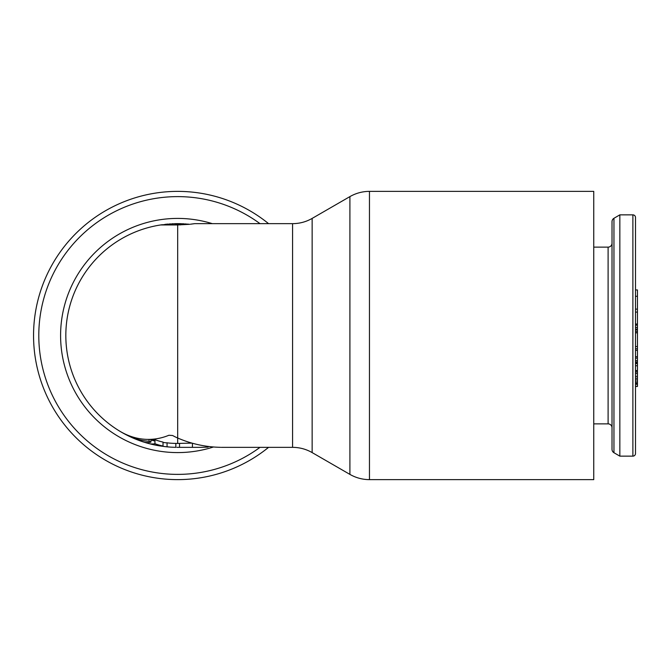<?xml version="1.0" encoding="UTF-8"?>
<svg xmlns="http://www.w3.org/2000/svg" width="671" height="671" viewBox="0 0 671 671"><rect width="100%" height="100%" fill="white"/><g stroke="black" fill="none" stroke-linecap="round" stroke-linejoin="round"><path stroke-width="1.01" d="M632.887 214.854L619.845 214.854L613.957 218.285A3.917 3.917 0 0 0 612.019 221.665L612.019 449.335A3.917 3.917 0 0 0 613.957 452.715L619.845 456.146L632.887 456.146A2.609 2.609 0 0 0 635.496 453.537L635.496 217.463A2.609 2.609 0 0 0 632.887 214.854L632.887 456.146M593.751 423.871L608.102 423.871A3.917 3.917 0 0 1 612.019 427.779M612.019 243.221A3.917 3.917 0 0 1 608.102 247.129L593.751 247.129M635.496 249.419L635.496 324.034L637.45 324.034L637.45 363.036L635.496 363.036M637.45 329.117L635.496 329.117L635.496 332.699L637.45 332.699M637.45 332.833L635.496 332.833L635.496 421.581M619.845 456.146L619.845 214.854M635.496 296.28L637.45 296.28L637.45 324.034M635.496 289.947L637.45 289.947L637.45 296.28M635.496 309.121L637.45 309.121M635.496 363.59L637.45 363.59L637.45 386.471L635.496 386.471M635.496 312.09L637.45 312.09M635.496 331.306L637.45 331.306M635.496 329.796L637.45 329.796M635.496 356.687L637.45 356.687M635.496 350.337L637.45 350.337M635.496 348.777L637.45 348.777M635.496 346.538L637.45 346.538L635.496 346.521M635.496 362.734L637.45 362.734M635.496 362.139L637.45 362.139M635.496 360.721L637.45 360.721M635.496 358.113L637.45 358.113M635.496 365.762L637.45 365.762M635.496 386.328L637.45 386.328M635.496 384.257L637.45 384.257M635.496 384.24L637.45 384.24M635.496 384.114L637.45 384.114M635.496 383.3L637.45 383.3M635.496 381.958L637.45 381.958M635.496 379.92L637.45 379.92M635.496 378.218L637.45 378.218M635.496 376.33L637.45 376.33M635.496 373.562L637.45 373.562M635.496 372.002L637.45 372.002M635.496 370.761L637.45 370.761M635.496 370.535L637.45 370.535M635.496 327.44L637.45 327.44M635.496 325.167L637.45 325.167M635.496 332.766L637.45 332.766M158.297 445.653C145.028 443.288 132.581 438.7 120.956 431.898A111.847 111.847 0 0 1 120.755 431.772A111.847 111.847 0 0 0 120.956 431.898L120.193 431.445L120.956 431.881A103.896 73.466 90 0 0 168.916 435.261L172.606 435.513A107.276 75.857 -90 0 0 177.681 438.012C191.361 443.934 205.653 447.045 220.566 447.331L220.566 447.331M188.652 224.198A111.847 111.847 0 0 0 187.561 224.089M186.169 223.98A111.847 111.847 0 0 0 185.439 223.921M183.938 223.829A111.847 111.847 0 0 0 182.638 223.762M181.304 223.711A111.847 111.847 0 0 0 180.289 223.686L189.667 224.299L177.681 224.944L160.721 224.944L175.072 223.686A111.847 111.847 0 0 0 174.494 223.703M178.595 223.661A111.847 111.847 0 0 0 177.681 223.653L179.744 223.678M173.16 223.745A111.847 111.847 0 0 0 171.851 223.804M170.577 223.879A111.847 111.847 0 0 0 169.344 223.963M168.178 224.055A111.847 111.847 0 0 0 164.915 224.382M162.206 224.726A111.847 111.847 0 0 0 161.518 224.827M161.216 224.869A111.847 111.847 0 0 0 120.193 431.445A111.847 111.847 0 0 0 120.21 431.453A111.847 111.847 0 0 1 160.721 224.944M369.461 479.631L593.751 479.631L593.751 191.369L369.461 191.369C362.483 191.403 355.957 193.156 349.901 196.611L349.901 474.389C355.957 477.844 362.483 479.597 369.461 479.631L369.461 191.369M33.55 335.5A144.131 144.131 0 0 1 268.576 223.653A144.131 144.131 0 0 0 33.55 335.601A144.131 144.131 0 0 0 268.576 447.347M190.455 224.215L194.632 223.653L292.581 223.653C299.56 223.619 306.085 221.875 312.141 218.41L312.141 452.59L349.901 474.389M175.852 223.669L177.219 223.653M177.211 447.347L201.199 447.347L208.111 447.129L208.111 446.425M179.526 443.43L179.526 447.331L176.901 447.339M146.203 442.483L146.203 442.826A774.93 280.159 -90 0 0 148.484 443.464A111.847 111.847 0 0 0 159.673 445.888L165.267 446.651A111.847 111.847 0 0 0 171.684 447.188A223.477 158.02 90 0 0 175.836 447.331L175.836 443.414A215.651 152.485 90 0 1 173.755 443.363L176.607 443.43M171.835 447.196L173.755 447.28M171.667 447.188L168.916 447.003M177.681 223.653L177.681 223.929A111.571 111.571 0 0 0 175.072 223.963L175.072 223.686A111.847 111.847 0 0 1 177.681 223.653A111.847 111.847 0 0 0 175.072 223.686M150.933 442.097A111.763 79.027 90 0 1 149.088 441.241A105.825 74.833 -90 0 1 133.403 437.978A108.685 76.846 -90 0 0 140.323 440.922A111.847 111.847 0 0 0 142.881 441.795A107.041 38.7 90 0 0 150.933 442.097L150.933 439.337M163.028 446.047A110.581 39.975 90 0 1 159.673 445.888A111.847 111.847 0 0 1 148.484 443.464A108.484 39.22 -90 0 0 154.959 443.732A111.763 79.027 90 0 0 163.028 446.047L163.028 442.08A107.846 76.259 90 0 1 154.959 439.681A104.441 37.761 -90 0 1 150.933 439.874M167.062 446.743A111.763 79.027 90 0 0 171.684 447.188A111.847 111.847 0 0 1 165.267 446.651A111.243 40.218 -90 0 0 167.062 446.743L167.062 442.81A107.846 76.259 90 0 0 171.684 443.263A107.846 76.259 90 0 0 171.801 443.271L173.755 443.363A107.93 107.93 0 0 1 171.684 443.263M133.403 437.978L133.403 437.215M163.028 442.432L165.318 442.726A107.31 38.792 -90 0 0 167.062 442.81M163.447 442.491A107.93 107.93 0 0 0 164.387 442.608L165.318 442.726M150.933 440.067L154.959 441.015M174.192 443.38L175.542 443.414M191.94 443.112L177.681 443.43L177.681 223.929A223.116 157.769 90 0 1 180.289 223.779L180.289 224.919M177.681 223.728A223.577 158.096 90 0 1 180.289 223.661L180.289 223.779M175.072 223.963L175.072 224.944M192.434 447.003L192.434 443.254M154.959 443.732L154.959 439.681M149.088 441.241L149.088 439.388M608.102 423.871L608.102 247.129M613.957 452.715L613.957 218.285M213.462 446.987A117.09 117.09 0 0 1 60.591 335.5A117.09 117.09 0 0 1 212.321 223.653M312.141 452.59C306.085 449.125 299.56 447.381 292.581 447.347L292.581 223.653M260.012 447.347A138.889 138.889 0 0 1 38.792 335.5A138.889 138.889 0 0 1 260.012 223.653M140.323 440.922A111.847 111.847 0 0 0 142.881 441.795M312.141 218.41L349.901 196.611M175.718 443.414A107.93 107.93 0 0 0 177.681 443.43M201.199 447.347L183.669 447.347M292.581 447.347L221.329 447.347"/></g></svg>

